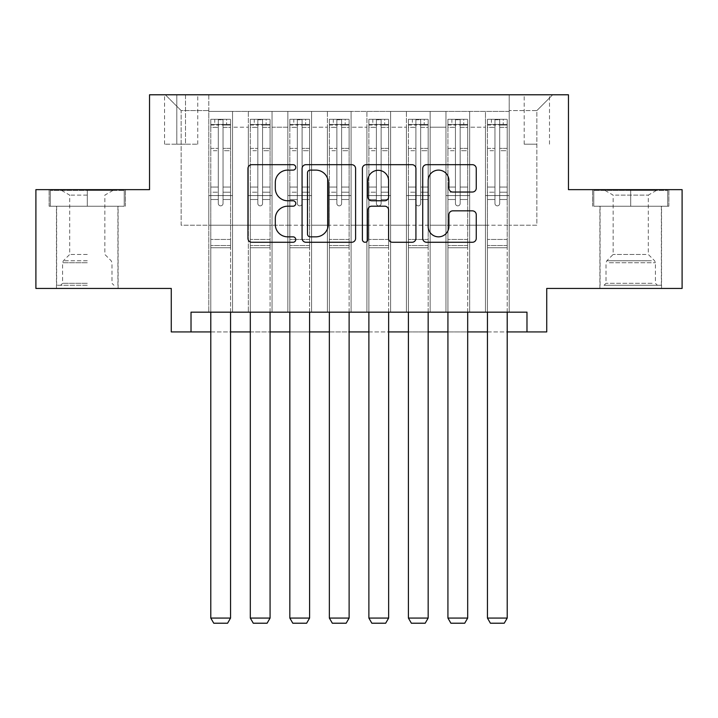 <?xml version="1.0" encoding="UTF-8"?>
<svg xmlns="http://www.w3.org/2000/svg" width="718" height="718" viewBox="0 0 718 718"><rect width="100%" height="100%" fill="white"/><g stroke="black" fill="none" stroke-linecap="round" stroke-linejoin="round"><path stroke-width="0.54" stroke-dasharray="3.59 2.69" d="M295.762 167.402A2.719 2.719 0 0 0 293.052 164.682L251.83 164.682A3.877 3.877 0 0 0 247.952 168.559L247.952 238.394A3.877 3.877 0 0 0 251.83 242.271L293.052 242.271A2.719 2.719 0 0 0 295.762 239.552A2.719 2.719 0 0 0 293.052 236.841L287.712 236.841A12.412 12.412 0 0 1 275.299 224.429L275.299 218.604A12.412 12.412 0 0 1 287.712 206.192L293.052 206.192A2.719 2.719 0 0 0 295.762 203.481A2.719 2.719 0 0 0 293.052 200.762L287.712 200.762A12.412 12.412 0 0 1 275.299 188.349L275.299 182.525A12.412 12.412 0 0 1 287.712 170.112L293.052 170.112A2.719 2.719 0 0 0 295.762 167.402M630.718 206.245L668.862 206.245L630.718 206.245L630.718 189.642L668.862 189.642L592.583 189.642L630.718 189.642L630.718 206.245L593.768 206.245L667.677 206.245L630.718 206.245L630.718 190.432L593.768 190.432L667.677 190.432L630.718 190.432L630.718 206.245M630.718 288.448L599.889 288.448L630.718 288.448M536.858 94.785L524.203 94.785L536.858 94.785M536.858 144.192L524.203 144.192L536.858 144.192M87.282 206.245L49.138 206.245L87.282 206.245L87.282 189.642L125.417 189.642L49.138 189.642L87.282 189.642L87.282 206.245L117.914 206.245L50.323 206.245L124.232 206.245L56.65 206.245L87.282 206.245L87.282 190.432L50.323 190.432L124.232 190.432L87.282 190.432L112.968 190.432L87.282 190.432L87.282 206.245M87.282 288.448L56.453 288.448L87.282 288.448M682.1 189.642L682.1 288.448L546.73 288.448L546.73 331.922L171.27 331.922L171.27 288.448L35.9 288.448L35.9 189.642L149.532 189.642L149.532 94.785L568.468 94.785L568.468 189.642L682.1 189.642M509.188 312.168L509.188 111.389L208.812 111.389L208.812 312.168L232.524 312.168L208.812 312.168L232.524 312.168L208.812 312.168L208.812 111.389L232.524 111.389L232.524 312.168L232.524 111.389L232.524 225.219L248.338 225.219L232.524 225.219L232.524 111.389L208.812 111.389L509.188 111.389L509.188 312.168L485.476 312.168L485.476 111.389L445.95 111.389L445.95 312.168L445.95 111.389L469.662 111.389L469.662 312.168L469.662 111.389L469.662 225.219L469.662 111.389L485.476 111.389L485.476 312.168L509.188 312.168L485.476 312.168L509.188 312.168L509.188 110.599L509.188 225.219L536.858 225.219L536.858 110.599L509.188 110.599L536.858 110.599L536.858 225.219L509.188 225.219L509.188 195.574L509.188 312.168M445.95 312.168L469.662 312.168L445.95 312.168L469.662 312.168L445.95 312.168L445.95 195.574L445.95 225.219L430.145 225.219L430.145 127.194L430.145 225.219L445.95 225.219L445.95 127.194L445.95 225.219L485.476 225.219L469.662 225.219L469.662 195.574L469.662 225.219L445.95 225.219L445.95 195.574L469.662 195.574L469.662 312.168L469.662 195.574L445.95 195.574L445.95 312.168M430.145 312.168L430.145 111.389L406.424 111.389L406.424 312.168L406.424 111.389L430.145 111.389L430.145 312.168L406.424 312.168L430.145 312.168L406.424 312.168L430.145 312.168L430.145 195.574L430.145 312.168M390.619 312.168L390.619 111.389L366.907 111.389L366.907 312.168L366.907 111.389L390.619 111.389L390.619 312.168L366.907 312.168L390.619 312.168L366.907 312.168L390.619 312.168L390.619 127.194L390.619 225.219L406.424 225.219L390.619 225.219L390.619 195.574L390.619 312.168M351.093 312.168L351.093 111.389L327.381 111.389L327.381 312.168L327.381 111.389L351.093 111.389L351.093 312.168L327.381 312.168L351.093 312.168L327.381 312.168L351.093 312.168L351.093 127.194L351.093 225.219L366.907 225.219L351.093 225.219L351.093 195.574L351.093 312.168M311.576 312.168L311.576 111.389L287.855 111.389L287.855 312.168L287.855 111.389L311.576 111.389L311.576 312.168L287.855 312.168L311.576 312.168L287.855 312.168L311.576 312.168L311.576 127.194L311.576 225.219L327.381 225.219L311.576 225.219L311.576 195.574L311.576 312.168M272.05 312.168L272.05 111.389L248.338 111.389L248.338 312.168L248.338 111.389L272.05 111.389L272.05 312.168L248.338 312.168L272.05 312.168L248.338 312.168L272.05 312.168L272.05 195.574L272.05 312.168M485.476 127.194L485.476 225.219L485.476 111.389L485.476 127.194L469.662 127.194L485.476 127.194M406.424 127.194L406.424 225.219L406.424 111.389L390.619 111.389L390.619 127.194L390.619 111.389L406.424 111.389L406.424 127.194L390.619 127.194L406.424 127.194M366.907 127.194L366.907 225.219L366.907 111.389L351.093 111.389L351.093 127.194L351.093 111.389L366.907 111.389L366.907 127.194L351.093 127.194L366.907 127.194M327.381 127.194L327.381 225.219L327.381 111.389L311.576 111.389L311.576 127.194L311.576 111.389L327.381 111.389L327.381 127.194L311.576 127.194L327.381 127.194M272.05 127.194L272.05 225.219L272.05 111.389L272.05 127.194L287.855 127.194L287.855 225.219L272.05 225.219L287.855 225.219L287.855 111.389L272.05 111.389L287.855 111.389L287.855 127.194L272.05 127.194M191.024 331.922L191.024 312.168L191.024 331.922L191.024 312.168L526.976 312.168L191.024 312.168L526.976 312.168L526.976 331.922M176.799 94.785L164.548 94.785L176.799 94.785L176.799 144.192L164.548 144.192L185.495 144.192L176.799 144.192L176.799 94.785M185.495 94.785L197.746 94.785L185.495 94.785L185.495 144.192L197.746 144.192L185.495 144.192L185.495 94.785M509.188 94.785L208.812 94.785L552.663 94.785L509.188 94.785L509.188 111.389L509.188 94.785M208.812 94.785L165.337 94.785L208.812 94.785L208.812 225.219L181.142 225.219L181.142 110.599L208.812 110.599L181.142 110.599L165.337 94.785L181.142 110.599L181.142 225.219L208.812 225.219L208.812 94.785M248.338 127.194L248.338 225.219L248.338 111.389L232.524 111.389L248.338 111.389L248.338 127.194L232.524 127.194L248.338 127.194M445.95 111.389L430.145 111.389L430.145 127.194L430.145 111.389L445.95 111.389L445.95 127.194L445.95 111.389M210.787 331.922L230.55 331.922M250.313 331.922L270.076 331.922M289.839 331.922L309.593 331.922M329.356 331.922L349.119 331.922M368.881 331.922L388.644 331.922M408.407 331.922L428.161 331.922M447.924 331.922L467.687 331.922M487.45 331.922L507.213 331.922M406.424 225.219L430.145 225.219L406.424 225.219L406.424 195.574L406.424 225.219M366.907 225.219L390.619 225.219L366.907 225.219L366.907 195.574L366.907 225.219M327.381 225.219L351.093 225.219L327.381 225.219L327.381 195.574L327.381 225.219M287.855 225.219L311.576 225.219L287.855 225.219L287.855 195.574L287.855 225.219M248.338 225.219L272.05 225.219L272.05 195.574L272.05 225.219L248.338 225.219L248.338 195.574L272.05 195.574L248.338 195.574L248.338 312.168L248.338 225.219M208.812 225.219L232.524 225.219L232.524 195.574L232.524 312.168L232.524 195.574L232.524 225.219L208.812 225.219L208.812 195.574L232.524 195.574L208.812 195.574L208.812 312.168L208.812 225.219M485.476 225.219L509.188 225.219L485.476 225.219L485.476 195.574L485.476 225.219M208.812 195.574L232.524 195.574L208.812 195.574M248.338 195.574L272.05 195.574L248.338 195.574M287.855 195.574L311.576 195.574L287.855 195.574L287.855 312.168L287.855 195.574L311.576 195.574L287.855 195.574M327.381 195.574L351.093 195.574L327.381 195.574L327.381 312.168L327.381 195.574L351.093 195.574L327.381 195.574M366.907 195.574L390.619 195.574L366.907 195.574L366.907 312.168L366.907 195.574L390.619 195.574L366.907 195.574M406.424 195.574L430.145 195.574L406.424 195.574L406.424 312.168L406.424 195.574L430.145 195.574L406.424 195.574M445.95 195.574L469.662 195.574L445.95 195.574M485.476 195.574L509.188 195.574L485.476 195.574L485.476 312.168L485.476 195.574L509.188 195.574L485.476 195.574M552.663 94.785L536.858 110.599L552.663 94.785M49.138 206.245L49.138 189.642L49.138 206.245M125.417 206.245L125.417 189.642L125.417 206.245M668.862 206.245L668.862 189.642L668.862 206.245M592.583 206.245L592.583 189.642L592.583 206.245M355.607 238.394L355.607 168.559A3.877 3.877 0 0 0 351.73 164.682L305.949 164.682A3.877 3.877 0 0 0 302.072 168.559L302.072 238.394A3.877 3.877 0 0 0 305.949 242.271L351.73 242.271A3.877 3.877 0 0 0 355.607 238.394M310.212 170.112A2.719 2.719 0 0 0 307.501 172.832L307.501 234.122A2.719 2.719 0 0 0 310.212 236.841L315.839 236.841A12.412 12.412 0 0 0 328.252 224.429L328.252 182.525A12.412 12.412 0 0 0 315.839 170.112L310.212 170.112M366.27 164.682L412.051 164.682A3.877 3.877 0 0 1 415.928 168.559L415.928 238.394A3.877 3.877 0 0 1 412.051 242.271L392.459 242.271A3.877 3.877 0 0 1 388.582 238.394L388.582 210.069A3.877 3.877 0 0 0 384.704 206.192L371.709 206.192A3.877 3.877 0 0 0 367.822 210.069L367.822 239.552A2.719 2.719 0 0 1 365.112 242.271A2.719 2.719 0 0 1 362.393 239.552L362.393 168.559A3.877 3.877 0 0 1 366.27 164.682M388.582 180.685A10.375 10.375 0 0 0 378.206 170.31A10.375 10.375 0 0 0 367.822 180.685L367.822 196.885A3.877 3.877 0 0 0 371.709 200.762L384.704 200.762A3.877 3.877 0 0 0 388.582 196.885L388.582 180.685M452.789 192.029L472.372 192.029A3.877 3.877 0 0 0 476.258 188.152L476.258 168.559A3.877 3.877 0 0 0 472.372 164.682L426.6 164.682A3.877 3.877 0 0 0 422.722 168.559L422.722 238.394A3.877 3.877 0 0 0 426.6 242.271L472.372 242.271A3.877 3.877 0 0 0 476.258 238.394L476.258 214.727A3.877 3.877 0 0 0 472.372 210.85L452.789 210.85A3.877 3.877 0 0 0 448.903 214.727L448.903 226.466A10.375 10.375 0 0 1 438.527 236.841A10.375 10.375 0 0 1 428.152 226.466L428.152 180.487A10.375 10.375 0 0 1 438.527 170.112A10.375 10.375 0 0 1 448.903 180.487L448.903 188.152A3.877 3.877 0 0 0 452.789 192.029M218.299 203.481A2.369 2.369 90.1 0 0 220.668 205.851A2.369 2.369 -89.9 0 1 218.299 203.481L218.299 199.514L218.299 203.481A2.369 2.369 89.9 0 0 220.668 205.851A2.369 2.369 90.1 0 0 223.038 203.481A2.369 2.369 -89.9 0 1 220.668 205.851A2.369 2.369 89.9 0 0 223.038 203.481L223.038 199.514L223.038 203.481A2.369 2.369 -90.1 0 1 220.668 205.851A2.369 2.369 -90.1 0 1 218.299 203.481L218.299 192.209L218.299 203.481M210.787 312.168L210.787 199.514L210.787 239.444L210.787 199.514L218.299 199.514L210.787 199.514L218.299 199.514L210.787 199.514L210.787 187.066L218.299 187.066L210.787 187.066L210.787 150.699L218.299 150.699L210.787 150.699L210.787 127.373L218.299 127.373L210.787 127.373L210.787 124.438L210.787 199.514L210.787 192.209L218.299 192.209L210.787 192.209L210.787 148.393L218.299 148.393L218.299 192.209L218.299 148.393L210.787 148.393L210.787 125.067L218.299 125.067L218.299 148.393L218.299 119.78L218.299 125.471L218.299 119.78L223.038 119.78L223.038 125.471C221.467 124.097 219.887 124.097 218.299 125.471L218.299 199.514L218.299 125.471C219.879 124.097 221.458 124.097 223.038 125.471L223.038 199.514L223.038 119.78L218.299 119.78L218.299 125.067L210.787 125.067L210.787 119.296L230.55 119.296L230.55 124.438L210.886 124.429L230.451 124.429L226.601 124.429L226.601 119.296L210.886 119.296L214.745 119.296L214.745 124.429L210.787 124.438L210.787 119.296L210.787 124.438L226.601 124.429L214.745 124.429L214.745 119.296L226.601 119.296L226.601 124.429L230.55 124.438L230.55 119.296L210.787 119.296L210.787 618.072L210.787 239.444L210.787 618.072L230.55 618.072L210.787 618.072L213.758 623.215L227.588 623.215L213.758 623.215L210.787 618.072L213.758 623.215L227.588 623.215L230.55 618.072L227.588 623.215L230.55 618.072L230.55 247.746L230.55 618.072L210.787 618.072M230.55 312.168L230.55 199.514L223.038 199.514L230.55 199.514L223.038 199.514L230.55 199.514L230.55 192.209L223.038 192.209L230.55 192.209L230.55 148.393L223.038 148.393L230.55 148.393L230.55 125.067L223.038 125.067L230.55 125.067L230.55 119.296L230.55 199.514L230.55 187.066L223.038 187.066L230.55 187.066L230.55 150.699L223.038 150.699L223.038 203.481L223.038 150.699L230.55 150.699L230.55 127.373L223.038 127.373L223.038 150.699L223.038 127.373L230.55 127.373L230.55 124.438L230.55 247.746L210.787 247.746L230.55 247.746L230.55 239.444L210.787 239.444L230.55 239.444L230.55 199.514L230.55 618.072M87.282 285.288L56.65 285.288L87.282 285.288M87.282 283.314L62.574 283.314L87.282 283.314M87.282 195.117L69.691 195.117L87.282 195.117M87.282 254.459L69.691 254.459L87.282 254.459M124.232 206.245L124.232 190.432L124.232 206.245M50.323 206.245L50.323 190.432L50.323 206.245M607.616 285.288L657.401 285.288L607.616 285.288M652.115 283.314L606.019 283.314L652.115 283.314M608.469 190.432L656.414 190.432L608.469 190.432M615.488 195.117L648.309 195.117L615.488 195.117M645.949 254.459L613.136 254.459L645.949 254.459M604.197 285.288L661.35 285.288L604.197 285.288M604.197 206.245L661.35 206.245L604.197 206.245M667.677 206.245L667.677 190.432L667.677 206.245M593.768 206.245L593.768 190.432L593.768 206.245M257.825 203.481A2.369 2.369 0 0 0 260.194 205.851A2.369 2.369 0 0 1 257.825 203.481L257.825 199.514L257.825 203.481A2.369 2.369 0 0 0 260.194 205.851A2.369 2.369 0 0 0 262.564 203.481A2.369 2.369 0 0 1 260.194 205.851A2.369 2.369 0 0 0 262.564 203.481L262.564 199.514L262.564 203.481A2.369 2.369 0 0 1 260.194 205.851A2.369 2.369 0 0 1 257.825 203.481L257.825 192.209L257.825 203.481M250.313 312.168L250.313 199.514L250.313 239.444L250.313 199.514L257.825 199.514L250.313 199.514L257.825 199.514L250.313 199.514L250.313 187.066L257.825 187.066L250.313 187.066L250.313 150.699L257.825 150.699L250.313 150.699L250.313 127.373L257.825 127.373L250.313 127.373L250.313 124.438L250.313 199.514L250.313 192.209L257.825 192.209L250.313 192.209L250.313 148.393L257.825 148.393L257.825 192.209L257.825 148.393L250.313 148.393L250.313 125.067L257.825 125.067L257.825 148.393L257.825 119.78L257.825 125.471L257.825 119.78L262.564 119.78L262.564 125.471C260.984 124.097 259.404 124.097 257.825 125.471L257.825 199.514L257.825 125.471C259.395 124.097 260.975 124.097 262.564 125.471L262.564 199.514L262.564 119.78L257.825 119.78L257.825 125.067L250.313 125.067L250.313 119.296L270.076 119.296L270.076 124.438L250.411 124.429L269.977 124.429L266.118 124.429L266.118 119.296L250.411 119.296L254.262 119.296L254.262 124.429L250.313 124.438L250.313 119.296L250.313 124.438L266.118 124.429L254.262 124.429L254.262 119.296L266.118 119.296L266.118 124.429L270.076 124.438L270.076 119.296L250.313 119.296L250.313 618.072L250.313 239.444L250.313 618.072L270.076 618.072L250.313 618.072L253.274 623.215L267.105 623.215L253.274 623.215L250.313 618.072L253.274 623.215L267.105 623.215L270.076 618.072L267.105 623.215L270.076 618.072L270.076 247.746L270.076 618.072L250.313 618.072M270.076 312.168L270.076 199.514L262.564 199.514L270.076 199.514L262.564 199.514L270.076 199.514L270.076 192.209L262.564 192.209L270.076 192.209L270.076 148.393L262.564 148.393L270.076 148.393L270.076 125.067L262.564 125.067L270.076 125.067L270.076 119.296L270.076 199.514L270.076 187.066L262.564 187.066L270.076 187.066L270.076 150.699L262.564 150.699L262.564 203.481L262.564 150.699L270.076 150.699L270.076 127.373L262.564 127.373L262.564 150.699L262.564 127.373L270.076 127.373L270.076 124.438L270.076 247.746L250.313 247.746L270.076 247.746L270.076 239.444L250.313 239.444L270.076 239.444L270.076 199.514L270.076 618.072M297.342 203.481A2.369 2.369 0 0 0 299.711 205.851A2.369 2.369 0 0 1 297.342 203.481L297.342 199.514L297.342 203.481A2.369 2.369 0 0 0 299.711 205.851A2.369 2.369 0 0 0 302.09 203.481A2.369 2.369 0 0 1 299.711 205.851A2.369 2.369 0 0 0 302.09 203.481L302.09 199.514L302.09 203.481A2.369 2.369 0 0 1 299.711 205.851A2.369 2.369 0 0 1 297.342 203.481L297.342 192.209L297.342 203.481M289.839 312.168L289.839 199.514L289.839 239.444L289.839 199.514L297.342 199.514L289.839 199.514L297.342 199.514L289.839 199.514L289.839 187.066L297.342 187.066L289.839 187.066L289.839 150.699L297.342 150.699L289.839 150.699L289.839 127.373L297.342 127.373L289.839 127.373L289.839 124.438L289.839 199.514L289.839 192.209L297.342 192.209L289.839 192.209L289.839 148.393L297.342 148.393L297.342 192.209L297.342 148.393L289.839 148.393L289.839 125.067L297.342 125.067L297.342 148.393L297.342 119.78L297.342 125.471L297.342 119.78L302.09 119.78L302.09 125.471C300.51 124.097 298.93 124.097 297.342 125.471L297.342 199.514L297.342 125.471C298.921 124.097 300.501 124.097 302.09 125.471L302.09 199.514L302.09 119.78L297.342 119.78L297.342 125.067L289.839 125.067L289.839 119.296L309.593 119.296L309.593 124.438L289.937 124.429L309.494 124.429L305.644 124.429L305.644 119.296L289.937 119.296L293.788 119.296L293.788 124.429L289.839 124.438L289.839 119.296L289.839 124.438L305.644 124.429L293.788 124.429L293.788 119.296L305.644 119.296L305.644 124.429L309.593 124.438L309.593 119.296L289.839 119.296L289.839 618.072L289.839 239.444L289.839 618.072L309.593 618.072L289.839 618.072L292.8 623.215L306.631 623.215L292.8 623.215L289.839 618.072L292.8 623.215L306.631 623.215L309.593 618.072L306.631 623.215L309.593 618.072L309.593 247.746L309.593 618.072L289.839 618.072M309.593 312.168L309.593 199.514L302.09 199.514L309.593 199.514L302.09 199.514L309.593 199.514L309.593 192.209L302.09 192.209L309.593 192.209L309.593 148.393L302.09 148.393L309.593 148.393L309.593 125.067L302.09 125.067L309.593 125.067L309.593 119.296L309.593 199.514L309.593 187.066L302.09 187.066L309.593 187.066L309.593 150.699L302.09 150.699L302.09 203.481L302.09 150.699L309.593 150.699L309.593 127.373L302.09 127.373L302.09 150.699L302.09 127.373L309.593 127.373L309.593 124.438L309.593 247.746L289.839 247.746L309.593 247.746L309.593 239.444L289.839 239.444L309.593 239.444L309.593 199.514L309.593 618.072M336.868 203.481A2.369 2.369 0 0 0 339.237 205.851A2.369 2.369 0 0 1 336.868 203.481L336.868 199.514L336.868 203.481A2.369 2.369 0 0 0 339.237 205.851A2.369 2.369 0 0 0 341.606 203.481A2.369 2.369 0 0 1 339.237 205.851A2.369 2.369 0 0 0 341.606 203.481L341.606 199.514L341.606 203.481A2.369 2.369 0 0 1 339.237 205.851A2.369 2.369 0 0 1 336.868 203.481L336.868 192.209L336.868 203.481M329.356 312.168L329.356 199.514L329.356 239.444L329.356 199.514L336.868 199.514L329.356 199.514L336.868 199.514L329.356 199.514L329.356 187.066L336.868 187.066L329.356 187.066L329.356 150.699L336.868 150.699L329.356 150.699L329.356 127.373L336.868 127.373L329.356 127.373L329.356 124.438L329.356 199.514L329.356 192.209L336.868 192.209L329.356 192.209L329.356 148.393L336.868 148.393L336.868 192.209L336.868 148.393L329.356 148.393L329.356 125.067L336.868 125.067L336.868 148.393L336.868 119.78L336.868 125.471L336.868 119.78L341.606 119.78L341.606 125.471C340.036 124.097 338.456 124.097 336.868 125.471L336.868 199.514L336.868 125.471C338.447 124.097 340.027 124.097 341.606 125.471L341.606 199.514L341.606 119.78L336.868 119.78L336.868 125.067L329.356 125.067L329.356 119.296L349.119 119.296L349.119 124.438L329.454 124.429L349.02 124.429L345.17 124.429L345.17 119.296L329.454 119.296L333.314 119.296L333.314 124.429L329.356 124.438L329.356 119.296L329.356 124.438L345.17 124.429L333.314 124.429L333.314 119.296L345.17 119.296L345.17 124.429L349.119 124.438L349.119 119.296L329.356 119.296L329.356 618.072L329.356 239.444L329.356 618.072L349.119 618.072L329.356 618.072L332.326 623.215L346.157 623.215L332.326 623.215L329.356 618.072L332.326 623.215L346.157 623.215L349.119 618.072L346.157 623.215L349.119 618.072L349.119 247.746L349.119 618.072L329.356 618.072M349.119 312.168L349.119 199.514L341.606 199.514L349.119 199.514L341.606 199.514L349.119 199.514L349.119 192.209L341.606 192.209L349.119 192.209L349.119 148.393L341.606 148.393L349.119 148.393L349.119 125.067L341.606 125.067L349.119 125.067L349.119 119.296L349.119 199.514L349.119 187.066L341.606 187.066L349.119 187.066L349.119 150.699L341.606 150.699L341.606 203.481L341.606 150.699L349.119 150.699L349.119 127.373L341.606 127.373L341.606 150.699L341.606 127.373L349.119 127.373L349.119 124.438L349.119 247.746L329.356 247.746L349.119 247.746L349.119 239.444L329.356 239.444L349.119 239.444L349.119 199.514L349.119 618.072M376.394 203.481A2.369 2.369 0 0 0 378.763 205.851A2.369 2.369 0 0 1 376.394 203.481L376.394 199.514L376.394 203.481A2.369 2.369 0 0 0 378.763 205.851A2.369 2.369 0 0 0 381.132 203.481A2.369 2.369 0 0 1 378.763 205.851A2.369 2.369 0 0 0 381.132 203.481L381.132 199.514L381.132 203.481A2.369 2.369 0 0 1 378.763 205.851A2.369 2.369 0 0 1 376.394 203.481L376.394 192.209L376.394 203.481M368.881 312.168L368.881 199.514L368.881 239.444L368.881 199.514L376.394 199.514L368.881 199.514L376.394 199.514L368.881 199.514L368.881 187.066L376.394 187.066L368.881 187.066L368.881 150.699L376.394 150.699L368.881 150.699L368.881 127.373L376.394 127.373L368.881 127.373L368.881 124.438L368.881 199.514L368.881 192.209L376.394 192.209L368.881 192.209L368.881 148.393L376.394 148.393L376.394 192.209L376.394 148.393L368.881 148.393L368.881 125.067L376.394 125.067L376.394 148.393L376.394 119.78L376.394 125.471L376.394 119.78L381.132 119.78L381.132 125.471C379.553 124.097 377.973 124.097 376.394 125.471L376.394 199.514L376.394 125.471C377.964 124.097 379.544 124.097 381.132 125.471L381.132 199.514L381.132 119.78L376.394 119.78L376.394 125.067L368.881 125.067L368.881 119.296L388.644 119.296L388.644 124.438L368.98 124.429L388.546 124.429L384.686 124.429L384.686 119.296L368.98 119.296L372.83 119.296L372.83 124.429L368.881 124.438L368.881 119.296L368.881 124.438L384.686 124.429L372.83 124.429L372.83 119.296L384.686 119.296L384.686 124.429L388.644 124.438L388.644 119.296L368.881 119.296L368.881 618.072L368.881 239.444L368.881 618.072L388.644 618.072L368.881 618.072L371.843 623.215L385.674 623.215L371.843 623.215L368.881 618.072L371.843 623.215L385.674 623.215L388.644 618.072L385.674 623.215L388.644 618.072L388.644 247.746L388.644 618.072L368.881 618.072M388.644 312.168L388.644 199.514L381.132 199.514L388.644 199.514L381.132 199.514L388.644 199.514L388.644 192.209L381.132 192.209L388.644 192.209L388.644 148.393L381.132 148.393L388.644 148.393L388.644 125.067L381.132 125.067L388.644 125.067L388.644 119.296L388.644 199.514L388.644 187.066L381.132 187.066L388.644 187.066L388.644 150.699L381.132 150.699L381.132 203.481L381.132 150.699L388.644 150.699L388.644 127.373L381.132 127.373L381.132 150.699L381.132 127.373L388.644 127.373L388.644 124.438L388.644 247.746L368.881 247.746L388.644 247.746L388.644 239.444L368.881 239.444L388.644 239.444L388.644 199.514L388.644 618.072M415.91 203.481A2.369 2.369 0 0 0 418.289 205.851A2.369 2.369 0 0 1 415.91 203.481L415.91 199.514L415.91 203.481A2.369 2.369 0 0 0 418.289 205.851A2.369 2.369 0 0 0 420.658 203.481A2.369 2.369 0 0 1 418.289 205.851A2.369 2.369 0 0 0 420.658 203.481L420.658 199.514L420.658 203.481A2.369 2.369 0 0 1 418.289 205.851A2.369 2.369 0 0 1 415.91 203.481L415.91 192.209L415.91 203.481M408.407 312.168L408.407 199.514L408.407 239.444L408.407 199.514L415.91 199.514L408.407 199.514L415.91 199.514L408.407 199.514L408.407 187.066L415.91 187.066L408.407 187.066L408.407 150.699L415.91 150.699L408.407 150.699L408.407 127.373L415.91 127.373L408.407 127.373L408.407 124.438L408.407 199.514L408.407 192.209L415.91 192.209L408.407 192.209L408.407 148.393L415.91 148.393L415.91 192.209L415.91 148.393L408.407 148.393L408.407 125.067L415.91 125.067L415.91 148.393L415.91 119.78L415.91 125.471L415.91 119.78L420.658 119.78L420.658 125.471C419.079 124.097 417.499 124.097 415.91 125.471L415.91 199.514L415.91 125.471C417.49 124.097 419.07 124.097 420.658 125.471L420.658 199.514L420.658 119.78L415.91 119.78L415.91 125.067L408.407 125.067L408.407 119.296L428.161 119.296L428.161 124.438L408.506 124.429L428.063 124.429L424.212 124.429L424.212 119.296L408.506 119.296L412.356 119.296L412.356 124.429L408.407 124.438L408.407 119.296L408.407 124.438L424.212 124.429L412.356 124.429L412.356 119.296L424.212 119.296L424.212 124.429L428.161 124.438L428.161 119.296L408.407 119.296L408.407 618.072L408.407 239.444L408.407 618.072L428.161 618.072L408.407 618.072L411.369 623.215L425.2 623.215L411.369 623.215L408.407 618.072L411.369 623.215L425.2 623.215L428.161 618.072L425.2 623.215L428.161 618.072L428.161 247.746L428.161 618.072L408.407 618.072M428.161 312.168L428.161 199.514L420.658 199.514L428.161 199.514L420.658 199.514L428.161 199.514L428.161 192.209L420.658 192.209L428.161 192.209L428.161 148.393L420.658 148.393L428.161 148.393L428.161 125.067L420.658 125.067L428.161 125.067L428.161 119.296L428.161 199.514L428.161 187.066L420.658 187.066L428.161 187.066L428.161 150.699L420.658 150.699L420.658 203.481L420.658 150.699L428.161 150.699L428.161 127.373L420.658 127.373L420.658 150.699L420.658 127.373L428.161 127.373L428.161 124.438L428.161 247.746L408.407 247.746L428.161 247.746L428.161 239.444L408.407 239.444L428.161 239.444L428.161 199.514L428.161 618.072M455.436 203.481A2.369 2.369 0 0 0 457.806 205.851A2.369 2.369 0 0 1 455.436 203.481L455.436 199.514L455.436 203.481A2.369 2.369 0 0 0 457.806 205.851A2.369 2.369 0 0 0 460.175 203.481A2.369 2.369 0 0 1 457.806 205.851A2.369 2.369 0 0 0 460.175 203.481L460.175 199.514L460.175 203.481A2.369 2.369 0 0 1 457.806 205.851A2.369 2.369 0 0 1 455.436 203.481L455.436 192.209L455.436 203.481M447.924 312.168L447.924 199.514L447.924 239.444L447.924 199.514L455.436 199.514L447.924 199.514L455.436 199.514L447.924 199.514L447.924 187.066L455.436 187.066L447.924 187.066L447.924 150.699L455.436 150.699L447.924 150.699L447.924 127.373L455.436 127.373L447.924 127.373L447.924 124.438L447.924 199.514L447.924 192.209L455.436 192.209L447.924 192.209L447.924 148.393L455.436 148.393L455.436 192.209L455.436 148.393L447.924 148.393L447.924 125.067L455.436 125.067L455.436 148.393L455.436 119.78L455.436 125.471L455.436 119.78L460.175 119.78L460.175 125.471C458.605 124.097 457.025 124.097 455.436 125.471L455.436 199.514L455.436 125.471C457.016 124.097 458.596 124.097 460.175 125.471L460.175 199.514L460.175 119.78L455.436 119.78L455.436 125.067L447.924 125.067L447.924 119.296L467.687 119.296L467.687 124.438L448.023 124.429L467.589 124.429L463.738 124.429L463.738 119.296L448.023 119.296L451.882 119.296L451.882 124.429L447.924 124.438L447.924 119.296L447.924 124.438L463.738 124.429L451.882 124.429L451.882 119.296L463.738 119.296L463.738 124.429L467.687 124.438L467.687 119.296L447.924 119.296L447.924 618.072L447.924 239.444L447.924 618.072L467.687 618.072L447.924 618.072L450.895 623.215L464.725 623.215L450.895 623.215L447.924 618.072L450.895 623.215L464.725 623.215L467.687 618.072L464.725 623.215L467.687 618.072L467.687 247.746L467.687 618.072L447.924 618.072M467.687 312.168L467.687 199.514L460.175 199.514L467.687 199.514L460.175 199.514L467.687 199.514L467.687 192.209L460.175 192.209L467.687 192.209L467.687 148.393L460.175 148.393L467.687 148.393L467.687 125.067L460.175 125.067L467.687 125.067L467.687 119.296L467.687 199.514L467.687 187.066L460.175 187.066L467.687 187.066L467.687 150.699L460.175 150.699L460.175 203.481L460.175 150.699L467.687 150.699L467.687 127.373L460.175 127.373L460.175 150.699L460.175 127.373L467.687 127.373L467.687 124.438L467.687 247.746L447.924 247.746L467.687 247.746L467.687 239.444L447.924 239.444L467.687 239.444L467.687 199.514L467.687 618.072M494.962 203.481A2.369 2.369 0 0 0 497.332 205.851A2.369 2.369 0 0 1 494.962 203.481L494.962 199.514L494.962 203.481A2.369 2.369 0 0 0 497.332 205.851A2.369 2.369 0 0 0 499.701 203.481A2.369 2.369 0 0 1 497.332 205.851A2.369 2.369 0 0 0 499.701 203.481L499.701 199.514L499.701 203.481A2.369 2.369 0 0 1 497.332 205.851A2.369 2.369 0 0 1 494.962 203.481L494.962 192.209L494.962 203.481M487.45 312.168L487.45 199.514L487.45 239.444L487.45 199.514L494.962 199.514L487.45 199.514L494.962 199.514L487.45 199.514L487.45 187.066L494.962 187.066L487.45 187.066L487.45 150.699L494.962 150.699L487.45 150.699L487.45 127.373L494.962 127.373L487.45 127.373L487.45 124.438L487.45 199.514L487.45 192.209L494.962 192.209L487.45 192.209L487.45 148.393L494.962 148.393L494.962 192.209L494.962 148.393L487.45 148.393L487.45 125.067L494.962 125.067L494.962 148.393L494.962 119.78L494.962 125.471L494.962 119.78L499.701 119.78L499.701 125.471C498.121 124.097 496.542 124.097 494.962 125.471L494.962 199.514L494.962 125.471C496.533 124.097 498.112 124.097 499.701 125.471L499.701 199.514L499.701 119.78L494.962 119.78L494.962 125.067L487.45 125.067L487.45 119.296L507.213 119.296L507.213 124.438L487.549 124.429L507.114 124.429L503.255 124.429L503.255 119.296L487.549 119.296L491.399 119.296L491.399 124.429L487.45 124.438L487.45 119.296L487.45 124.438L503.255 124.429L491.399 124.429L491.399 119.296L503.255 119.296L503.255 124.429L507.213 124.438L507.213 119.296L487.45 119.296L487.45 618.072L487.45 239.444L487.45 618.072L507.213 618.072L487.45 618.072L490.412 623.215L504.242 623.215L490.412 623.215L487.45 618.072L490.412 623.215L504.242 623.215L507.213 618.072L504.242 623.215L507.213 618.072L507.213 247.746L507.213 618.072L487.45 618.072M507.213 312.168L507.213 199.514L499.701 199.514L507.213 199.514L499.701 199.514L507.213 199.514L507.213 192.209L499.701 192.209L507.213 192.209L507.213 148.393L499.701 148.393L507.213 148.393L507.213 125.067L499.701 125.067L507.213 125.067L507.213 119.296L507.213 199.514L507.213 187.066L499.701 187.066L507.213 187.066L507.213 150.699L499.701 150.699L499.701 203.481L499.701 150.699L507.213 150.699L507.213 127.373L499.701 127.373L499.701 150.699L499.701 127.373L507.213 127.373L507.213 124.438L507.213 247.746L487.45 247.746L507.213 247.746L507.213 239.444L487.45 239.444L507.213 239.444L507.213 199.514L507.213 618.072M445.95 127.194L430.145 127.194L445.95 127.194M230.451 119.296L210.886 119.296L230.451 119.296M210.886 124.429L230.451 124.429L210.886 124.429M230.55 245.511L210.787 245.511L230.55 245.511M218.299 125.471L218.299 119.78M223.038 125.471L223.038 119.78M87.282 262.725L62.574 262.725L87.282 262.725M87.282 260.769L63.39 260.769L87.282 260.769M609.331 262.725L655.426 262.725L609.331 262.725M651.414 260.769L606.827 260.769L651.414 260.769M269.977 119.296L250.411 119.296L269.977 119.296M250.411 124.429L269.977 124.429L250.411 124.429M270.076 245.511L250.313 245.511L270.076 245.511M309.494 119.296L289.937 119.296L309.494 119.296M289.937 124.429L309.494 124.429L289.937 124.429M309.593 245.511L289.839 245.511L309.593 245.511M349.02 119.296L329.454 119.296L349.02 119.296M329.454 124.429L349.02 124.429L329.454 124.429M349.119 245.511L329.356 245.511L349.119 245.511M388.546 119.296L368.98 119.296L388.546 119.296M368.98 124.429L388.546 124.429L368.98 124.429M388.644 245.511L368.881 245.511L388.644 245.511M428.063 119.296L408.506 119.296L428.063 119.296M408.506 124.429L428.063 124.429L408.506 124.429M428.161 245.511L408.407 245.511L428.161 245.511M467.589 119.296L448.023 119.296L467.589 119.296M448.023 124.429L467.589 124.429L448.023 124.429M467.687 245.511L447.924 245.511L467.687 245.511M507.114 119.296L487.549 119.296L507.114 119.296M487.549 124.429L507.114 124.429L487.549 124.429M507.213 245.511L487.45 245.511L507.213 245.511M599.889 288.448L599.889 206.245M524.203 144.192L524.203 94.785M56.453 288.448L56.453 206.245M118.111 288.448L118.111 206.245M164.548 144.192L164.548 94.785M197.746 144.192L197.746 94.785M549.503 144.192L549.503 94.785M661.547 288.448L661.547 206.245M61.586 190.432L69.691 195.117L69.691 254.459L63.39 260.769L62.574 262.725L62.574 283.314L60.599 285.288M117.914 285.288L117.914 206.245M56.65 285.288L56.65 206.245M112.968 190.432L104.864 195.117L104.864 254.459L111.173 260.769L111.981 262.725L111.981 283.314L113.956 285.288M605.032 190.432L613.136 195.117L613.136 254.459L606.827 260.769L606.019 262.725L606.019 283.314L604.044 285.288M661.35 285.288L661.35 206.245M600.086 285.288L600.086 206.245M656.414 190.432L648.309 195.117L648.309 254.459L654.61 260.769L655.426 262.725L655.426 283.314L657.401 285.288"/><path stroke-width="1.08" d="M295.762 167.402A2.719 2.719 0 0 0 293.052 164.682L251.83 164.682A3.877 3.877 0 0 0 247.952 168.559L247.952 238.394A3.877 3.877 0 0 0 251.83 242.271L293.052 242.271A2.719 2.719 0 0 0 295.762 239.552A2.719 2.719 0 0 0 293.052 236.841L287.712 236.841A12.412 12.412 0 0 1 275.299 224.429L275.299 218.604A12.412 12.412 0 0 1 287.712 206.192L293.052 206.192A2.719 2.719 0 0 0 295.762 203.481A2.719 2.719 0 0 0 293.052 200.762L287.712 200.762A12.412 12.412 0 0 1 275.299 188.349L275.299 182.525A12.412 12.412 0 0 1 287.712 170.112L293.052 170.112A2.719 2.719 0 0 0 295.762 167.402M472.372 192.029A3.877 3.877 0 0 0 476.258 188.152L476.258 168.559A3.877 3.877 0 0 0 472.372 164.682L426.6 164.682A3.877 3.877 0 0 0 422.722 168.559L422.722 238.394A3.877 3.877 0 0 0 426.6 242.271L472.372 242.271A3.877 3.877 0 0 0 476.258 238.394L476.258 214.727A3.877 3.877 0 0 0 472.372 210.85L452.789 210.85A3.877 3.877 0 0 0 448.903 214.727L448.903 226.466A10.375 10.375 0 0 1 438.527 236.841A10.375 10.375 0 0 1 428.152 226.466L428.152 180.487A10.375 10.375 0 0 1 438.527 170.112A10.375 10.375 0 0 1 448.903 180.487L448.903 188.152A3.877 3.877 0 0 0 452.789 192.029L472.372 192.029M191.024 331.922L191.024 312.168L526.976 312.168L526.976 331.922L546.73 331.922L546.73 288.448L682.1 288.448L682.1 189.642L568.468 189.642L568.468 94.785L149.532 94.785L149.532 189.642L35.9 189.642L35.9 288.448L171.27 288.448L171.27 331.922L210.787 331.922M355.607 168.559A3.877 3.877 0 0 0 351.73 164.682L305.949 164.682A3.877 3.877 0 0 0 302.072 168.559L302.072 238.394A3.877 3.877 0 0 0 305.949 242.271L351.73 242.271A3.877 3.877 0 0 0 355.607 238.394L355.607 168.559M366.27 164.682L412.051 164.682A3.877 3.877 0 0 1 415.928 168.559L415.928 238.394A3.877 3.877 0 0 1 412.051 242.271L392.459 242.271A3.877 3.877 0 0 1 388.582 238.394L388.582 210.069A3.877 3.877 0 0 0 384.704 206.192L371.709 206.192A3.877 3.877 0 0 0 367.822 210.069L367.822 239.552A2.719 2.719 0 0 1 365.112 242.271A2.719 2.719 0 0 1 362.393 239.552L362.393 168.559A3.877 3.877 0 0 1 366.27 164.682M230.55 331.922L250.313 331.922M270.076 331.922L289.839 331.922M309.593 331.922L329.356 331.922M349.119 331.922L368.881 331.922M388.644 331.922L408.407 331.922M428.161 331.922L447.924 331.922M467.687 331.922L487.45 331.922M507.213 331.922L526.976 331.922M310.212 170.112A2.719 2.719 0 0 0 307.501 172.832L307.501 234.122A2.719 2.719 0 0 0 310.212 236.841L315.839 236.841A12.412 12.412 0 0 0 328.252 224.429L328.252 182.525A12.412 12.412 0 0 0 315.839 170.112L310.212 170.112M388.582 180.685A10.375 10.375 0 0 0 378.206 170.31A10.375 10.375 0 0 0 367.822 180.685L367.822 196.885A3.877 3.877 0 0 0 371.709 200.762L384.704 200.762A3.877 3.877 0 0 0 388.582 196.885L388.582 180.685M230.55 312.168L230.55 618.072L210.787 618.072L210.787 312.168M230.55 618.072L227.588 623.215L213.758 623.215L210.787 618.072M270.076 312.168L270.076 618.072L250.313 618.072L250.313 312.168M270.076 618.072L267.105 623.215L253.274 623.215L250.313 618.072M309.593 312.168L309.593 618.072L289.839 618.072L289.839 312.168M309.593 618.072L306.631 623.215L292.8 623.215L289.839 618.072M349.119 312.168L349.119 618.072L329.356 618.072L329.356 312.168M349.119 618.072L346.157 623.215L332.326 623.215L329.356 618.072M388.644 312.168L388.644 618.072L368.881 618.072L368.881 312.168M388.644 618.072L385.674 623.215L371.843 623.215L368.881 618.072M428.161 312.168L428.161 618.072L408.407 618.072L408.407 312.168M428.161 618.072L425.2 623.215L411.369 623.215L408.407 618.072M467.687 312.168L467.687 618.072L447.924 618.072L447.924 312.168M467.687 618.072L464.725 623.215L450.895 623.215L447.924 618.072M507.213 312.168L507.213 618.072L487.45 618.072L487.45 312.168M507.213 618.072L504.242 623.215L490.412 623.215L487.45 618.072"/></g></svg>

